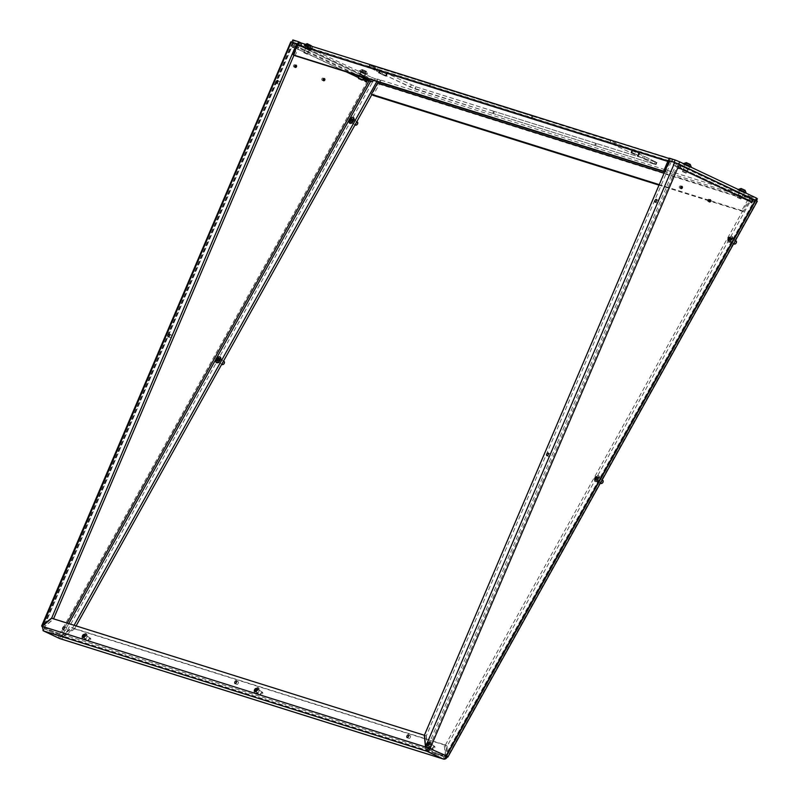 <?xml version="1.0" encoding="UTF-8"?>
<svg xmlns="http://www.w3.org/2000/svg" width="799" height="799" viewBox="0 0 799 799"><rect width="100%" height="100%" fill="white"/><g stroke="black" fill="none" stroke-linecap="round" stroke-linejoin="round"><path stroke-width="0.6" stroke-dasharray="4 3" d="M733.222 238.412A2.367 1.208 123.4 0 1 733.382 238.492A2.367 1.208 123.4 0 1 733.182 240.988A2.367 1.208 123.4 0 1 730.935 242.526A2.367 1.208 123.4 0 1 730.775 242.447A2.367 1.208 123.4 0 1 730.975 239.95A2.367 1.208 123.4 0 1 733.222 238.412M729.237 241.408A2.367 1.208 -56.6 0 0 731.485 239.87A2.367 1.208 -56.6 0 0 731.684 237.373A2.367 1.208 -56.6 0 0 731.524 237.293A2.367 1.208 -56.6 0 0 729.277 238.831A2.367 1.208 -56.6 0 0 729.078 241.328A2.367 1.208 -56.6 0 0 729.237 241.408M599.929 477.842A2.367 1.208 123.4 0 1 600.089 477.922A2.367 1.208 123.4 0 1 599.889 480.419A2.367 1.208 123.4 0 1 597.642 481.957A2.367 1.208 123.4 0 1 597.482 481.877A2.367 1.208 123.4 0 1 597.682 479.38A2.367 1.208 123.4 0 1 599.929 477.842M595.944 480.838A2.367 1.208 -56.6 0 0 598.191 479.3A2.367 1.208 -56.6 0 0 598.391 476.803A2.367 1.208 -56.6 0 0 598.231 476.723A2.367 1.208 -56.6 0 0 595.984 478.261A2.367 1.208 -56.6 0 0 595.784 480.758A2.367 1.208 -56.6 0 0 595.944 480.838M221.213 358.921A2.367 1.208 123.4 0 1 221.373 359.001A2.367 1.208 123.4 0 1 221.173 361.498A2.367 1.208 123.4 0 1 218.926 363.036A2.367 1.208 123.4 0 1 218.766 362.956A2.367 1.208 123.4 0 1 218.966 360.459A2.367 1.208 123.4 0 1 221.213 358.921M217.228 361.917A2.367 1.208 -56.6 0 0 219.475 360.379A2.367 1.208 -56.6 0 0 219.675 357.882A2.367 1.208 -56.6 0 0 219.515 357.802A2.367 1.208 -56.6 0 0 217.268 359.34A2.367 1.208 -56.6 0 0 217.068 361.837A2.367 1.208 -56.6 0 0 217.228 361.917M354.506 119.49A2.367 1.208 123.4 0 1 354.666 119.57A2.367 1.208 123.4 0 1 354.466 122.067A2.367 1.208 123.4 0 1 352.219 123.605A2.367 1.208 123.4 0 1 352.059 123.525A2.367 1.208 123.4 0 1 352.259 121.029A2.367 1.208 123.4 0 1 354.506 119.49M350.521 122.487A2.367 1.208 -56.6 0 0 352.768 120.949A2.367 1.208 -56.6 0 0 352.968 118.452A2.367 1.208 -56.6 0 0 352.808 118.372A2.367 1.208 -56.6 0 0 350.561 119.91A2.367 1.208 -56.6 0 0 350.362 122.407A2.367 1.208 -56.6 0 0 350.521 122.487M428.943 747.544C430.981 746.526 431.6 745.067 430.811 743.16C428.773 744.179 428.144 745.647 428.943 747.544L427.225 746.416C429.263 745.397 429.882 743.939 429.093 742.031C427.056 743.05 426.436 744.508 427.225 746.416M429.093 742.031L430.811 743.16M256.849 693.512C258.886 692.493 259.515 691.035 258.716 689.128C256.679 690.146 256.06 691.604 256.849 693.512L255.141 692.383C257.178 691.365 257.797 689.897 257.008 687.999C254.971 689.018 254.342 690.476 255.141 692.383M257.008 687.999L258.716 689.128M84.764 639.47C86.801 638.451 87.421 636.993 86.632 635.085C84.594 636.104 83.975 637.562 84.764 639.47L83.046 638.341C85.084 637.322 85.713 635.864 84.914 633.957C82.876 634.975 82.257 636.433 83.046 638.341M84.914 633.957L86.632 635.085M656.968 203.006A1.478 0.779 -64.7 0 0 658.276 201.927A1.478 0.779 -64.7 0 0 658.186 200.309A1.478 0.779 -64.7 0 0 658.126 200.289A1.478 0.779 -64.7 0 0 656.828 201.368A1.478 0.779 -64.7 0 0 656.918 202.986A1.478 0.779 -64.7 0 0 656.968 203.006M548.813 456.569A1.478 0.779 -64.7 0 0 550.121 455.49A1.478 0.779 -64.7 0 0 550.032 453.862A1.478 0.779 -64.7 0 0 549.982 453.842A1.478 0.779 -64.7 0 0 548.673 454.921A1.478 0.779 -64.7 0 0 548.763 456.549A1.478 0.779 -64.7 0 0 548.813 456.569M409.008 738.436A1.478 0.779 -64.7 0 0 410.316 737.357A1.478 0.779 -64.7 0 0 410.217 735.739A1.478 0.779 -64.7 0 0 410.167 735.719A1.478 0.779 -64.7 0 0 408.868 736.788A1.478 0.779 -64.7 0 0 408.958 738.416A1.478 0.779 -64.7 0 0 409.008 738.436M236.923 684.393A1.478 0.779 -64.7 0 0 238.222 683.315A1.478 0.779 -64.7 0 0 238.132 681.697A1.478 0.779 -64.7 0 0 238.082 681.677A1.478 0.779 -64.7 0 0 236.774 682.755A1.478 0.779 -64.7 0 0 236.864 684.373A1.478 0.779 -64.7 0 0 236.923 684.393M64.829 630.361A1.478 0.779 -64.7 0 0 66.137 629.282A1.478 0.779 -64.7 0 0 66.047 627.654A1.478 0.779 -64.7 0 0 65.987 627.634A1.478 0.779 -64.7 0 0 64.689 628.713A1.478 0.779 -64.7 0 0 64.779 630.341A1.478 0.779 -64.7 0 0 64.829 630.361M170.107 337.647A1.478 0.779 -64.7 0 0 171.405 336.569A1.478 0.779 -64.7 0 0 171.316 334.941A1.478 0.779 -64.7 0 0 171.266 334.921A1.478 0.779 -64.7 0 0 169.957 335.999A1.478 0.779 -64.7 0 0 170.047 337.627A1.478 0.779 -64.7 0 0 170.107 337.647M278.252 84.085A1.478 0.779 -64.7 0 0 279.56 83.006A1.478 0.779 -64.7 0 0 279.47 81.388A1.478 0.779 -64.7 0 0 279.41 81.368A1.478 0.779 -64.7 0 0 278.112 82.447A1.478 0.779 -64.7 0 0 278.202 84.065A1.478 0.779 -64.7 0 0 278.252 84.085M323.096 80.349A1.189 1.009 -72.6 0 1 321.837 78.901A1.189 1.009 -72.6 0 1 323.655 78.572M708.953 201.508A1.189 1.009 -72.6 0 1 707.694 200.07A1.189 1.009 -72.6 0 1 709.512 199.74M680.628 188.155A1.189 1.009 -72.6 0 1 679.37 186.706A1.189 1.009 -72.6 0 1 681.187 186.377M294.771 66.986A1.189 1.009 -72.6 0 1 293.513 65.548A1.189 1.009 -72.6 0 1 295.32 65.208M361.268 74.697L364.044 75.775L361.268 74.697M362.307 77.493L359.52 76.414L362.307 77.493M306.436 48.839L309.223 49.918L306.436 48.839M307.475 51.635L304.699 50.557L307.475 51.635M685.152 167.76L687.939 168.839L685.152 167.76M686.191 170.557L683.415 169.478L686.191 170.557M739.984 193.618L742.76 194.696L739.984 193.618M741.013 196.414L738.236 195.336L741.013 196.414M752.318 199.4L750.67 202.746L750.77 202.007L678.591 167.96L678.121 168.529L679.609 164.524L669.452 160.669M59.356 638.391A3.556 1.858 -64.7 0 1 59.206 634.676L60.394 635.055A1.189 0.619 -64.7 0 0 60.484 636.314A1.189 0.619 -64.7 0 0 60.524 636.334L59.595 638.501M290.806 41.838L293.752 43.366L292.284 47.371L292.724 46.801L364.913 80.849L364.833 81.588L366.671 77.753L368.798 78.761L59.506 634.346L63.101 636.304L59.506 634.346M67.166 623.09L60.694 634.716L63.84 636.583L62.142 635.465L68.754 623.59M366.921 80.319L367.86 78.122L376.878 81.428M297.937 44.205L292.983 42.766L294.941 43.735L293.473 47.75L293.912 47.171L345.967 71.72M447.77 757.092L445.363 755.504L754.665 199.92L752.528 198.921M446.202 756.353L445.063 755.844A1.189 0.619 -64.7 0 1 444.004 756.743L443.075 758.92M445.073 755.824L446.421 755.824M59.206 634.676L43.036 627.055A3.556 1.858 -64.7 0 0 43.026 630.641M367.86 78.122L366.671 77.753M757.312 201.218L756.833 201.038L447.32 757.003L447.11 746.076L751.469 199.36L749.772 198.232L755.854 200.299M292.294 42.667L43.036 627.055L44.225 627.425A1.189 0.619 -64.7 0 0 44.315 628.683A1.189 0.619 -64.7 0 0 44.354 628.703L60.524 636.334L444.004 756.743A1.189 1.009 107.4 0 0 445.383 756.084L61.903 635.674A1.189 1.009 -72.6 0 1 60.524 636.334M43.426 630.88L44.354 628.703L427.835 749.122L444.004 756.743M679.609 164.524L680.808 164.904M294.941 43.735L293.752 43.366M678.591 167.96A1.189 0.619 -64.7 0 0 678.501 166.701A1.189 0.619 -64.7 0 0 678.451 166.691L750.641 200.729A1.189 0.619 115.3 0 1 750.68 200.749A1.189 0.619 115.3 0 1 750.77 202.007M680.259 166.182A3.556 1.858 -64.7 0 0 679.51 164.564A3.556 1.858 -64.7 0 0 679.38 164.514L674.026 162.826L673.098 165.003L678.451 166.691M678.501 166.701L750.68 200.749L745.277 199.051L673.098 165.003M751.569 198.561L746.206 196.874L745.277 199.051M746.206 196.874L674.026 162.826M364.913 80.849A3.556 1.858 115.3 0 1 368.089 78.142L373.453 79.82L373.253 80.29M354.856 74.517L294.981 46.272A1.189 0.619 -64.7 0 0 293.912 47.171M294.981 46.272L300.334 47.95L301.263 45.773L295.9 44.095A3.556 1.858 -64.7 0 0 292.724 46.801M301.263 45.773L373.453 79.82M300.334 47.95L360.219 76.195M298.526 44.484L293.952 55.211M42.347 626.216L43.985 626.985L53.523 618.875M60.394 635.055L43.985 626.985L293.483 43.046M43.036 627.055L42.157 626.126M424.479 735.33L53.543 619.105L44.005 627.215L44.354 628.703M51.715 618.246L53.543 619.105M42.177 626.356L427.275 747.564M427.255 747.305L426.097 736.089M424.459 735.07L426.286 735.929L671.28 161.538M426.286 735.929L427.465 747.405L676.643 163.216M446.671 756.573L445.622 755.884L755.125 199.92L756.833 201.038L751.469 199.36M447.11 746.076L445.413 744.948L445.363 755.504M445.413 744.948L749.772 198.232M60.694 634.716L62.142 635.465L72.649 627.904L74.117 625.277M370.596 81.398L371.655 79.501L373.353 80.619L63.84 636.583L74.357 629.023L72.649 627.904M377.008 81.188L369.997 79.131L369.008 80.899M378.706 82.307L371.885 94.562M76.095 625.897L74.357 629.023M446.152 756.453L445.383 756.084L444.204 744.608L71.441 627.565L61.903 635.674L63.73 636.533A3.556 3.026 -72.6 0 1 60.265 638.711M63.73 636.533L73.268 628.423L446.032 745.477L447.21 756.933L63.73 636.533M73.268 628.423L71.441 627.565M446.032 745.477L444.204 744.608M356.354 125.053A1.458 0.749 123.4 0 1 356.064 125.053A1.458 0.749 123.4 0 1 356.034 123.555A1.458 0.749 123.4 0 1 357.473 122.527A1.458 0.749 123.4 0 1 357.772 122.916M357.393 122.097A1.778 0.909 -56.6 0 0 355.775 123.136A1.778 0.909 -56.6 0 0 355.455 125.034M351.49 121.298L352.359 118.921L350.461 121.029L350.711 121.768L351.49 121.298L350.381 120.559L351.57 121.358M349.233 122.696A3.376 1.728 123.4 0 1 349.992 119.321A3.376 1.728 123.4 0 1 352.788 117.303M352.519 118.891A1.778 0.909 -56.6 0 0 350.831 120.04A1.778 0.909 -56.6 0 0 350.681 121.917A1.778 0.909 -56.6 0 0 350.801 121.967A1.778 0.909 -56.6 0 0 352.489 120.819A1.778 0.909 -56.6 0 0 352.639 118.941A1.778 0.909 -56.6 0 0 352.519 118.891M353.398 117.543A3.376 1.728 -56.6 0 0 353.298 117.503A3.376 1.728 -56.6 0 0 350.162 119.57A3.376 1.728 -56.6 0 0 349.692 123.166M352.619 119.66L351.34 118.821M352.359 118.921L351.091 118.072M351.48 119.301L350.202 118.462M89.019 641.197A1.458 0.749 123.4 0 1 88.989 639.699A1.458 0.749 123.4 0 1 90.417 638.661A1.458 0.749 123.4 0 1 90.736 639.2A1.458 0.749 123.4 0 1 89.448 641.148A1.458 0.749 123.4 0 1 89.019 641.197M90.347 638.241A1.778 0.909 -56.6 0 0 88.659 639.39A1.778 0.909 -56.6 0 0 88.509 641.267A1.778 0.909 -56.6 0 0 88.629 641.317A1.778 0.909 -56.6 0 0 89.158 641.267A1.778 0.909 -56.6 0 0 90.726 638.88A1.778 0.909 -56.6 0 0 90.467 638.291A1.778 0.909 -56.6 0 0 90.347 638.241M84.444 637.442L85.313 635.055L83.406 637.163L83.665 637.912L84.444 637.442M83.166 636.593L84.295 634.955L84.015 634.206L82.137 636.324L82.387 637.073L83.166 636.593M82.367 637.153A1.738 0.889 123.4 0 1 82.337 635.365A1.738 0.889 123.4 0 1 84.055 634.136A1.738 0.889 123.4 0 1 84.085 635.914A1.738 0.889 123.4 0 1 82.367 637.153M82.756 639.34A3.376 1.728 123.4 0 1 82.527 639.24A3.376 1.728 123.4 0 1 82.187 638.84A3.376 1.728 123.4 0 1 82.946 635.465A3.376 1.728 123.4 0 1 85.743 633.437A3.376 1.728 123.4 0 1 86.012 633.487A3.376 1.728 123.4 0 1 86.242 633.597A3.376 1.728 123.4 0 1 85.962 637.163A3.376 1.728 123.4 0 1 82.756 639.34M85.473 635.025A1.778 0.909 -56.6 0 0 83.785 636.174A1.778 0.909 -56.6 0 0 83.635 638.051A1.778 0.909 -56.6 0 0 83.755 638.111A1.778 0.909 -56.6 0 0 85.443 636.963A1.778 0.909 -56.6 0 0 85.593 635.085A1.778 0.909 -56.6 0 0 85.473 635.025M86.242 633.637A3.376 1.728 -56.6 0 0 83.046 635.824A3.376 1.728 -56.6 0 0 82.756 639.39A3.376 1.728 -56.6 0 0 82.986 639.5A3.376 1.728 -56.6 0 0 86.192 637.312A3.376 1.728 -56.6 0 0 86.472 633.747A3.376 1.728 -56.6 0 0 86.242 633.637M85.563 635.804L84.295 634.955M85.313 635.055L84.035 634.216M261.103 695.23A1.458 0.749 123.4 0 1 261.073 693.742A1.458 0.749 123.4 0 1 262.511 692.703A1.458 0.749 123.4 0 1 262.821 693.232A1.458 0.749 123.4 0 1 261.533 695.19A1.458 0.749 123.4 0 1 261.103 695.23M262.432 692.274A1.778 0.909 -56.6 0 0 260.744 693.422A1.778 0.909 -56.6 0 0 260.604 695.3A1.778 0.909 -56.6 0 0 260.724 695.36A1.778 0.909 -56.6 0 0 261.243 695.31A1.778 0.909 -56.6 0 0 262.811 692.923A1.778 0.909 -56.6 0 0 262.551 692.334A1.778 0.909 -56.6 0 0 262.432 692.274M256.539 691.475L257.398 689.098L255.5 691.205L255.75 691.944L256.539 691.475M255.261 690.636L256.129 688.249L254.222 690.366L254.482 691.105L255.261 690.636L256.569 691.495M254.462 691.195A1.738 0.889 123.4 0 1 254.422 689.407A1.738 0.889 123.4 0 1 256.139 688.169A1.738 0.889 123.4 0 1 256.179 689.956A1.738 0.889 123.4 0 1 254.462 691.195M254.841 693.382A3.376 1.728 123.4 0 1 254.611 693.272A3.376 1.728 123.4 0 1 254.282 692.873A3.376 1.728 123.4 0 1 255.031 689.507A3.376 1.728 123.4 0 1 257.837 687.48A3.376 1.728 123.4 0 1 258.107 687.53A3.376 1.728 123.4 0 1 258.337 687.629A3.376 1.728 123.4 0 1 258.047 691.195A3.376 1.728 123.4 0 1 254.841 693.382M257.568 689.068A1.778 0.909 -56.6 0 0 255.88 690.216A1.778 0.909 -56.6 0 0 255.73 692.094A1.778 0.909 -56.6 0 0 255.85 692.144A1.778 0.909 -56.6 0 0 257.538 690.995A1.778 0.909 -56.6 0 0 257.687 689.118A1.778 0.909 -56.6 0 0 257.568 689.068M258.337 687.679A3.376 1.728 -56.6 0 0 255.131 689.857A3.376 1.728 -56.6 0 0 254.841 693.422A3.376 1.728 -56.6 0 0 255.071 693.532A3.376 1.728 -56.6 0 0 258.277 691.345A3.376 1.728 -56.6 0 0 258.566 687.789A3.376 1.728 -56.6 0 0 258.337 687.679M257.398 689.098L256.129 688.249M256.379 688.998L257.658 689.837M433.188 749.272A1.458 0.749 123.4 0 1 433.168 747.774A1.458 0.749 123.4 0 1 434.596 746.745A1.458 0.749 123.4 0 1 434.916 747.275A1.458 0.749 123.4 0 1 433.627 749.232A1.458 0.749 123.4 0 1 433.188 749.272M434.526 746.316A1.778 0.909 -56.6 0 0 432.838 747.465A1.778 0.909 -56.6 0 0 432.688 749.342A1.778 0.909 -56.6 0 0 432.808 749.392A1.778 0.909 -56.6 0 0 433.338 749.342A1.778 0.909 -56.6 0 0 434.906 746.955A1.778 0.909 -56.6 0 0 434.646 746.366A1.778 0.909 -56.6 0 0 434.526 746.316M428.624 745.517L429.492 743.13L427.585 745.237L427.845 745.986L428.624 745.517M427.345 744.678L428.214 742.291L426.316 744.398L426.566 745.147L427.345 744.678L428.654 745.527M426.546 745.227A1.738 0.889 123.4 0 1 426.516 743.44A1.738 0.889 123.4 0 1 428.234 742.211A1.738 0.889 123.4 0 1 428.264 743.989A1.738 0.889 123.4 0 1 426.546 745.227M426.936 747.425A3.376 1.728 123.4 0 1 426.706 747.315A3.376 1.728 123.4 0 1 426.366 746.915A3.376 1.728 123.4 0 1 427.125 743.539A3.376 1.728 123.4 0 1 429.922 741.512A3.376 1.728 123.4 0 1 430.192 741.562A3.376 1.728 123.4 0 1 430.421 741.672A3.376 1.728 123.4 0 1 430.142 745.237A3.376 1.728 123.4 0 1 426.936 747.425M429.652 743.1A1.778 0.909 -56.6 0 0 427.964 744.249A1.778 0.909 -56.6 0 0 427.815 746.126A1.778 0.909 -56.6 0 0 427.934 746.186A1.778 0.909 -56.6 0 0 429.622 745.038A1.778 0.909 -56.6 0 0 429.772 743.16A1.778 0.909 -56.6 0 0 429.652 743.1M430.421 741.712A3.376 1.728 -56.6 0 0 427.215 743.899A3.376 1.728 -56.6 0 0 426.936 747.465A3.376 1.728 -56.6 0 0 427.165 747.574A3.376 1.728 -56.6 0 0 430.371 745.387A3.376 1.728 -56.6 0 0 430.651 741.822A3.376 1.728 -56.6 0 0 430.421 741.712M428.464 743.04L429.742 743.879M428.214 742.291L429.492 743.13M427.335 742.68L428.604 743.519M735.07 243.975A1.458 0.749 123.4 0 1 734.78 243.975A1.458 0.749 123.4 0 1 734.75 242.477A1.458 0.749 123.4 0 1 736.189 241.448A1.458 0.749 123.4 0 1 736.478 241.837M736.109 241.018A1.778 0.909 -56.6 0 0 734.491 242.057A1.778 0.909 -56.6 0 0 734.171 243.955M730.206 240.219L731.325 238.581L731.055 237.822L729.177 239.95L729.427 240.689L730.206 240.219M728.938 239.38L729.797 236.993L727.899 239.111L728.149 239.85L728.938 239.38M728.139 239.94A1.738 0.889 123.4 0 1 728.099 238.152A1.738 0.889 123.4 0 1 729.817 236.913A1.738 0.889 123.4 0 1 729.847 238.701A1.738 0.889 123.4 0 1 728.139 239.94M728.518 242.127A3.376 1.728 123.4 0 1 728.289 242.017A3.376 1.728 123.4 0 1 727.949 241.618A3.376 1.728 123.4 0 1 728.708 238.242A3.376 1.728 123.4 0 1 731.504 236.224A3.376 1.728 123.4 0 1 731.784 236.264A3.376 1.728 123.4 0 1 732.004 236.374A3.376 1.728 123.4 0 1 731.724 239.94A3.376 1.728 123.4 0 1 728.518 242.127A3.376 1.728 -56.6 0 0 728.748 242.277A3.376 1.728 -56.6 0 0 731.954 240.09A3.376 1.728 -56.6 0 0 732.234 236.524A3.376 1.728 -56.6 0 0 732.014 236.424A3.376 1.728 -56.6 0 0 728.808 238.601A3.376 1.728 -56.6 0 0 728.518 242.167L728.289 242.017M731.235 237.812A1.778 0.909 -56.6 0 0 729.547 238.961A1.778 0.909 -56.6 0 0 729.397 240.839A1.778 0.909 -56.6 0 0 729.517 240.889A1.778 0.909 -56.6 0 0 731.205 239.74A1.778 0.909 -56.6 0 0 731.355 237.862A1.778 0.909 -56.6 0 0 731.235 237.812M730.056 237.742L731.325 238.581M729.797 236.993L731.075 237.842M223.071 364.484A1.458 0.749 123.4 0 1 222.771 364.484A1.458 0.749 123.4 0 1 222.741 362.996A1.458 0.749 123.4 0 1 224.179 361.957A1.458 0.749 123.4 0 1 224.479 362.347M224.1 361.528A1.778 0.909 -56.6 0 0 222.482 362.566A1.778 0.909 -56.6 0 0 222.172 364.464M218.207 360.729L219.326 359.091L219.046 358.332L217.168 360.459L217.418 361.198L218.207 360.729L217.088 359.989L218.277 360.788M215.95 362.127A3.376 1.728 123.4 0 1 216.699 358.761A3.376 1.728 123.4 0 1 219.505 356.734M219.236 358.322A1.778 0.909 -56.6 0 0 217.548 359.47A1.778 0.909 -56.6 0 0 217.398 361.348A1.778 0.909 -56.6 0 0 217.518 361.398A1.778 0.909 -56.6 0 0 219.206 360.249A1.778 0.909 -56.6 0 0 219.355 358.371A1.778 0.909 -56.6 0 0 219.236 358.322M220.115 356.973A3.376 1.728 -56.6 0 0 220.005 356.933A3.376 1.728 -56.6 0 0 216.869 359.001A3.376 1.728 -56.6 0 0 216.409 362.596M601.777 483.405A1.458 0.749 123.4 0 1 601.487 483.405A1.458 0.749 123.4 0 1 601.457 481.907A1.458 0.749 123.4 0 1 602.895 480.878A1.458 0.749 123.4 0 1 603.195 481.268M602.816 480.449A1.778 0.909 -56.6 0 0 601.198 481.487A1.778 0.909 -56.6 0 0 600.878 483.385M596.913 479.65L598.042 478.012L597.762 477.253L595.884 479.38L596.134 480.119L596.913 479.65M595.645 478.811L596.513 476.424L594.606 478.541L594.856 479.28L595.645 478.811M594.846 479.37A1.738 0.889 123.4 0 1 594.806 477.582A1.738 0.889 123.4 0 1 596.523 476.344A1.738 0.889 123.4 0 1 596.563 478.132A1.738 0.889 123.4 0 1 594.846 479.37M595.225 481.557A3.376 1.728 123.4 0 1 594.995 481.447A3.376 1.728 123.4 0 1 594.656 481.048A3.376 1.728 123.4 0 1 595.415 477.682A3.376 1.728 123.4 0 1 598.221 475.655A3.376 1.728 123.4 0 1 598.491 475.695A3.376 1.728 123.4 0 1 598.721 475.804A3.376 1.728 123.4 0 1 598.431 479.37A3.376 1.728 123.4 0 1 595.225 481.557M597.942 477.243A1.778 0.909 -56.6 0 0 596.264 478.391A1.778 0.909 -56.6 0 0 596.114 480.269A1.778 0.909 -56.6 0 0 596.234 480.319A1.778 0.909 -56.6 0 0 597.912 479.17A1.778 0.909 -56.6 0 0 598.061 477.293A1.778 0.909 -56.6 0 0 597.942 477.243M598.721 475.854A3.376 1.728 -56.6 0 0 595.515 478.032A3.376 1.728 -56.6 0 0 595.225 481.597A3.376 1.728 -56.6 0 0 595.455 481.707A3.376 1.728 -56.6 0 0 598.661 479.52A3.376 1.728 -56.6 0 0 598.95 475.954A3.376 1.728 -56.6 0 0 598.721 475.854M596.763 477.173L598.042 478.012M596.513 476.424L597.782 477.273M595.625 476.813L596.903 477.652M638.341 155.445L631.879 152.399L638.341 155.445L639.699 153.328L632.808 150.222L639.27 153.268M631.969 152.439L632.898 150.262M385.857 76.165L379.405 73.118L385.857 76.165L387.215 74.047L380.334 70.941L386.786 73.987M379.495 73.158L380.414 70.981M742.301 194.347L738.506 192.889L742.301 194.347M740.553 191.331L744.348 192.799L740.553 191.331M687.48 168.489L683.684 167.031L687.48 168.489M685.732 165.473L689.517 166.941L685.732 165.473M308.764 49.568L304.968 48.11L308.764 49.568M307.016 46.552L310.801 48.02L307.016 46.552M363.585 75.426L359.79 73.967L363.585 75.426M361.837 72.409L365.632 73.878L361.837 72.409M301.163 42.966L669.432 158.202M298.017 44.095L669.402 160.799M378.986 72.989L385.438 76.035L378.656 72.969L379.475 70.751L386.366 73.858L379.915 70.811M631.46 152.269L637.912 155.316L631.14 152.249L631.959 150.032L638.84 153.138L632.389 150.092M643.495 158.572L655.49 164.504L595.525 145.678L655.4 164.464L643.495 158.572L644.483 156.414L643.555 158.592M531.974 118.522L609.707 142.911L642.366 158.032L609.797 142.961L531.974 118.522L532.813 116.294L531.884 118.472M429.972 86.492L531.195 118.272L429.972 86.492L430.811 84.265L429.882 86.442M381.133 73.308L369.138 67.376L429.103 86.202L369.238 67.416L381.133 73.308L382.062 71.131L381.073 73.288M492.653 113.358L410.316 87.081L382.262 73.848L414.831 88.919L492.653 113.358L493.582 111.181L492.743 113.398M594.656 145.388L493.522 113.648L594.656 145.388L595.585 143.211L594.746 145.428M664.179 173.053L748.014 199.38A1.189 1.009 107.4 0 0 747.624 197.733L756.453 200.958L753.127 199.101M680.768 164.974L674.216 162.167M301.053 45.513L302.022 43.336M291.935 42.127L369.637 79.061L379.885 82.706L380.813 80.529L378.177 79.251A3.556 3.026 -72.6 0 1 379.335 84.195L373.113 95.371M747.624 197.733L379.885 82.706M644.423 156.394L656.329 162.287L596.454 143.5L656.418 162.327L644.483 156.414M532.903 116.344L610.726 140.784L643.295 155.855L610.636 140.734L532.813 116.294M430.901 84.314L532.124 116.095L430.811 84.265M382.062 71.131L370.157 65.238L430.032 84.025L370.067 65.198L382.002 71.111M493.582 111.181L415.76 86.741L383.19 71.67L415.85 86.791L493.672 111.231M595.585 143.211L494.361 111.431L595.674 143.261M750.74 199.161L751.669 196.983L757.382 198.781M751.669 196.983L378.177 79.251M374.172 80.909L375.091 78.741L380.813 80.529M375.091 78.741L370.566 76.884L369.637 79.061M292.883 42.856L293.812 40.679L370.566 76.884M293.812 40.679L292.863 39.95M747.494 197.633L748.423 195.455M747.265 197.563L748.194 195.385M376.878 81.258L377.807 79.081M376.649 81.178L377.567 79.001M748.014 199.38L741.792 210.546L743.499 211.665L749.712 200.499A3.556 3.026 107.4 0 0 748.553 195.555M743.499 211.665L709.492 200.988M708.813 200.779L659.015 185.138M741.792 210.546L709.652 200.459M708.983 200.249L659.235 184.629M671.01 161.588A1.189 1.009 107.4 0 0 669.632 162.247L299.245 45.943A1.189 1.009 -72.6 0 1 300.624 45.293M671.929 159.42A3.556 3.026 107.4 0 0 671.609 159.291A3.556 3.026 107.4 0 0 668.573 160.2M664.748 171.715L665.447 172.045L669.632 162.247M299.245 45.943L295.071 55.74M664.708 171.805L665.447 172.045M494.451 111.47L493.522 113.648M494.361 111.431L493.432 113.598M383.19 71.67L382.262 73.848M383.25 71.69L382.322 73.868M430.032 84.025L429.103 86.202M430.122 84.065L429.193 86.242M532.034 116.055L531.105 118.232M532.124 116.095L531.195 118.272M643.295 155.855L642.366 158.032M643.235 155.835L642.306 158.012M596.454 143.5L595.525 145.678M596.364 143.46L595.435 145.628M637.912 155.316L638.84 153.138M637.832 155.266L638.761 153.098M631.56 152.309L632.488 150.132M385.438 76.035L386.366 73.858M385.348 75.985L386.277 73.818M379.076 73.029L380.004 70.851M379.405 73.118L380.334 70.941M385.767 76.115L386.696 73.937M631.879 152.399L632.808 150.222M638.241 155.396L639.17 153.218M362.736 79.89L358.391 78.032M363.056 71.77L365.443 72.839L363.056 71.77M363.755 70.142L366.142 71.211L363.755 70.142M362.386 69.583L366.341 71.341L362.386 69.583M359.88 70.781L367.5 74.187L359.88 70.781M365.003 73.698L360.998 71.9L365.003 73.698M366.651 74.467L359.031 71.061L366.651 74.467M737.627 197.583L740.863 199.041L737.627 197.583M741.112 198.731L737.097 196.944L741.112 198.731M741.772 190.691L744.159 191.76L741.772 190.691M742.471 189.063L744.858 190.132L742.471 189.063M740.773 188.434L745.058 190.262M739.075 189.862L746.206 193.108M743.719 192.619L739.714 190.821L743.719 192.619M745.367 193.388L737.747 189.982L745.367 193.388M304.089 52.804L307.325 54.262L304.089 52.804M307.575 53.952L303.56 52.165L307.575 53.952M308.234 45.913L310.621 46.981L308.234 45.913M308.933 44.285L311.32 45.353L308.933 44.285M307.235 43.655L311.52 45.483M305.058 44.924L312.669 48.33L305.058 44.924M310.182 47.84L306.167 46.042L310.182 47.84M311.82 48.609L304.209 45.203L311.82 48.609M682.805 171.725L686.041 173.183L682.805 171.725M686.281 172.874L682.276 171.086L686.281 172.874M686.95 164.834L689.337 165.902L686.95 164.834M687.649 163.206L690.036 164.274L687.649 163.206M685.951 162.577L690.236 164.404M684.254 164.005L691.385 167.251M688.898 166.761L684.883 164.964L688.898 166.761M690.536 167.53L682.925 164.125L690.536 167.53M678.401 168.399L679.21 168.649M750.95 202.616L751.759 202.866M358.541 77.653L362.836 79.68M678.151 163.835L428.893 748.214L445.063 755.844M750.581 202.447L751.779 202.816M678.031 168.229L679.23 168.599M293.363 47.431L292.174 47.061M293.732 47.61L292.544 47.231M365.912 81.658L364.724 81.278M365.902 81.708L365.093 81.448M295.9 44.095L368.089 78.142M363.335 78.512L359.041 76.484M293.163 42.796L43.985 626.985M215.68 359.67L216.699 357.842M348.973 120.24L349.992 118.412M350.701 121.468L349.712 120.819M352.019 119.111L351.061 118.472M352.519 119.65L351.39 118.911M352.029 120.889L350.761 120.04M352.399 120.23L351.121 119.391M352.369 119.221L351.091 118.382M350.561 121.039L349.283 120.2M351.051 121.578L349.782 120.739M84.514 637.492L83.246 636.653M83.655 637.612L82.377 636.763M83.995 635.944L82.716 635.105M84.974 635.245L83.695 634.406M85.463 635.784L84.195 634.945M84.984 637.023L83.715 636.184M85.353 636.374L84.075 635.525M85.323 635.355L84.045 634.516M83.625 636.593L82.347 635.754M83.505 637.173L82.237 636.334M84.005 637.722L82.726 636.873M256.609 691.534L255.33 690.696M255.74 691.644L254.472 690.805M256.079 689.976L254.801 689.138M257.058 689.287L255.78 688.448M257.558 689.827L256.279 688.988M257.078 691.065L255.8 690.226M257.438 690.406L256.159 689.567M257.408 689.397L256.129 688.558M255.72 690.636L254.442 689.797M255.6 691.215L254.322 690.376M256.099 691.754L254.821 690.915M428.693 745.567L427.425 744.728M427.835 745.687L426.556 744.848M428.164 744.019L426.896 743.18M429.143 743.32L427.874 742.481M429.642 743.869L428.374 743.02M429.163 745.097L427.884 744.259M429.532 744.448L428.254 743.609M429.502 743.43L428.224 742.591M428.634 743.549L427.365 742.71M427.805 744.668L426.526 743.829M427.685 745.257L426.416 744.408M428.184 745.797L426.906 744.958M729.417 240.389L728.139 239.55M729.757 238.721L728.478 237.882M730.735 238.032L729.457 237.193M731.235 238.571L729.956 237.732M730.745 239.81L729.477 238.961M731.115 239.151L729.837 238.312M731.085 238.142L729.807 237.303M729.387 239.38L728.109 238.541M729.277 239.96L727.999 239.121M729.767 240.499L728.498 239.66M217.408 360.898L216.429 360.249M218.726 358.541L217.767 357.902M219.226 359.081L218.097 358.342M218.746 360.319L217.468 359.47M219.106 359.66L217.827 358.821M219.076 358.651L217.797 357.812M217.028 357.982L218.187 358.731M217.268 360.469L215.99 359.63M217.767 361.008L216.489 360.169M596.993 479.71L595.714 478.871M596.124 479.819L594.856 478.981M596.463 478.152L595.185 477.313M597.442 477.462L596.164 476.623M597.942 478.002L596.663 477.163M597.462 479.24L596.184 478.391M597.822 478.581L596.543 477.742M597.792 477.572L596.513 476.733M596.094 478.811L594.826 477.972M595.984 479.39L594.706 478.551M596.483 479.929L595.205 479.09M671.37 161.768L672.299 159.59M300.754 45.383L301.682 43.206M749.712 200.499L379.335 84.195M300.993 45.463L301.922 43.286M671.609 161.837L672.538 159.66M415.85 86.791L414.921 88.969M411.245 84.904L410.316 87.081M411.305 84.924L410.376 87.101M415.76 86.741L414.831 88.919M371.046 65.937L370.117 68.115M370.067 65.198L369.138 67.376M370.157 65.238L369.238 67.416M371.096 65.957L370.177 68.135M610.636 140.734L609.707 142.911M615.24 142.622L614.311 144.799M615.18 142.602L614.251 144.779M610.726 140.784L609.797 142.961M655.45 161.588L654.521 163.765M656.418 162.327L655.49 164.504M656.329 162.287L655.4 164.464M655.39 161.568L654.461 163.745M363.146 71.79L363.845 70.162M361.797 71.301L362.486 69.673M362.956 71.97L363.655 70.332M364.714 72.679L365.413 71.051M365.263 72.789L365.952 71.161M364.044 72.18L364.743 70.542M364.853 72.559L365.552 70.931M365.203 72.839L365.902 71.201M363.855 72.349L364.554 70.712M362.147 71.58L362.846 69.952M361.747 71.351L362.436 69.723M362.287 71.461L362.976 69.823M741.862 190.711L742.561 189.083M740.513 190.222L741.202 188.594M741.672 190.891L742.371 189.253M743.43 191.6L744.129 189.972M743.969 191.71L744.668 190.082M742.76 191.101L743.45 189.463M743.569 191.48L744.269 189.852M743.919 191.76L744.618 190.122M742.571 191.271L743.27 189.633M740.863 190.502L741.562 188.874M740.453 190.272L741.152 188.644M741.003 190.382L741.692 188.744M308.324 45.933L309.023 44.305M306.976 45.443L307.665 43.815M308.134 46.112L308.833 44.474M309.892 46.821L310.591 45.193M310.431 46.931L311.131 45.303M309.223 46.322L309.912 44.684M310.032 46.702L310.721 45.074M310.382 46.981L311.081 45.343M309.033 46.492L309.722 44.854M307.325 45.723L308.024 44.095M306.916 45.493L307.615 43.865M307.465 45.603L308.154 43.965M687.04 164.854L687.739 163.226M685.682 164.364L686.381 162.736M686.85 165.033L687.549 163.395M688.608 165.743L689.307 164.115M689.147 165.852L689.847 164.224M687.929 165.243L688.628 163.605M688.748 165.623L689.437 163.995M689.098 165.902L689.797 164.264M687.749 165.413L688.438 163.775M686.041 164.644L686.74 163.016M685.632 164.414L686.331 162.786M686.171 164.524L686.87 162.886M731.684 237.373L733.382 238.492M598.391 476.803L600.089 477.922M219.675 357.882L221.373 359.001M352.968 118.452L354.666 119.57M658.186 200.309L656.359 199.44M550.032 453.862L548.204 453.003M410.217 735.739L408.389 734.87M238.132 681.697L236.304 680.838M66.047 627.654L64.22 626.796M171.316 334.941L169.488 334.082M279.47 81.388L277.643 80.519M324.324 78.512L323.136 78.142M710.181 199.68L708.993 199.311M681.857 186.317L680.668 185.947M296 65.158L294.801 64.779M359.52 76.414L360.449 74.247M304.699 50.557L305.627 48.389M683.415 169.478L684.344 167.301M738.236 195.336L739.165 193.168M678.151 168.539L679.34 168.909M750.7 202.756L751.889 203.126M60.484 636.314L44.315 628.683M293.473 47.75L292.284 47.371M366.032 81.967L364.833 81.588M741.832 196.874L742.76 194.696M687.01 171.016L687.939 168.839M308.294 52.095L309.223 49.918M363.116 77.952L364.044 75.775M292.983 42.766L43.795 626.985M295.29 67.416L294.092 67.046M681.148 188.584L679.959 188.204M709.472 201.937L708.284 201.568M323.615 80.779L322.416 80.399M278.202 84.065L276.374 83.206M170.047 337.627L168.219 336.759M64.779 630.341L62.951 629.472M236.864 684.373L235.036 683.515M408.958 738.416L407.13 737.557M548.763 456.549L546.935 455.68M656.918 202.986L655.09 202.127M754.685 199.93L755.644 200.259M755.245 200.07L445.812 755.894M444.114 756.793L60.634 636.374M350.362 122.407L352.059 123.525M217.068 361.837L218.766 362.956M595.784 480.758L597.482 481.877M729.078 241.328L730.775 242.447M60.105 634.905L62.582 636.064M350.691 121.049L349.942 120.559M355.056 124.794L350.681 121.917M356.793 121.678L352.639 118.941M351.59 121.388L350.322 120.539M352.379 119.63L351.39 118.981M350.461 121.029L349.183 120.19M350.711 121.768L349.433 120.929M84.474 637.452L83.206 636.613M83.645 637.193L82.367 636.354M82.187 638.84C81.358 635.714 82.547 633.917 85.743 633.437M88.509 641.267L83.635 638.051M90.467 638.291L85.593 635.085M84.544 637.522L83.266 636.683M85.333 635.774L84.055 634.935M84.494 635.515L83.226 634.676M83.406 637.163L82.137 636.324M83.665 637.912L82.387 637.073M255.73 691.235L254.462 690.386M254.282 692.873C253.453 689.747 254.631 687.949 257.837 687.48M260.604 695.3L255.73 692.094M262.551 692.334L257.687 689.118M256.639 691.564L255.36 690.716M257.418 689.817L256.149 688.968M256.589 689.547L255.31 688.708M255.5 691.205L254.222 690.366M255.75 691.944L254.482 691.105M427.825 745.267L426.546 744.428M426.366 746.915C425.537 743.789 426.726 741.991 429.922 741.512M432.688 749.342L427.815 746.126M434.646 746.366L429.772 743.16M428.723 745.597L427.445 744.758M429.512 743.849L428.234 743.01M428.673 743.589L427.395 742.75M427.585 745.237L426.316 744.398M427.845 745.986L426.566 745.147M730.246 240.239L728.968 239.4M729.407 239.97L728.129 239.131M727.949 241.618C727.12 238.492 728.308 236.694 731.504 236.224M733.682 243.655L729.397 240.839M735.42 240.539L731.355 237.862M731.095 238.551L729.817 237.712M730.256 238.292L728.988 237.453M729.177 239.95L727.899 239.111M729.427 240.689L728.149 239.85M217.398 360.479L216.649 359.989M221.762 364.224L217.398 361.348M223.5 361.108L219.355 358.371M218.307 360.818L217.028 359.969M219.326 359.091L218.047 358.252M219.086 359.061L218.097 358.411M219.066 358.352L217.797 357.503M217.168 360.459L215.89 359.62M217.418 361.198L216.149 360.359M596.953 479.67L595.674 478.831M596.114 479.4L594.846 478.561M594.656 481.048C593.837 477.922 595.015 476.124 598.221 475.655M600.399 483.085L596.114 480.269M602.126 479.969L598.061 477.293M597.023 479.74L595.744 478.891M597.802 477.982L596.523 477.143M595.884 479.38L594.606 478.541M596.134 480.119L594.856 479.28M638.771 155.505L639.699 153.328M386.297 76.225L387.215 74.047M739.435 190.711L738.506 192.889M684.613 164.854L683.684 167.031M305.897 45.933L304.968 48.11M360.719 71.79L359.79 73.967M671.709 161.897L672.638 159.72M671.609 159.291L669.282 158.562M670.9 161.548L300.514 45.243M365.632 73.878L364.704 76.055M310.801 48.02L309.872 50.197M689.517 166.941L688.588 169.118M744.348 192.799L743.42 194.976M369.528 65.089L368.599 67.266M369.637 65.138L368.709 67.316M656.958 162.437L656.029 164.604M656.848 162.387L655.919 164.564M631.03 152.2L631.959 150.032M631.14 152.249L632.069 150.072M378.546 72.919L379.475 70.751M378.656 72.969L379.585 70.791M386.187 76.175L387.116 74.007M638.661 155.455L639.59 153.278M361.997 71.431L362.696 69.793M362.067 69.513L359.031 71.061M359.29 75.905L360.998 71.9M363.635 77.803L365.353 73.768M366.341 71.341L367.5 74.177M365.443 72.839L366.142 71.211M365.003 72.719L365.702 71.081M365.353 72.929L366.052 71.291M361.557 71.301L362.247 69.663M361.647 71.221L362.347 69.583M737.337 197.543L739.714 190.821M740.713 190.352L741.412 188.714M738.116 189.413L737.747 189.982M740.863 199.041L744.069 192.689M744.159 191.76L744.858 190.132M743.719 191.64L744.408 190.002M744.069 191.85L744.768 190.212M740.274 190.222L740.963 188.584M740.363 190.142L741.053 188.504M303.8 52.764L306.167 46.042M307.176 45.573L307.875 43.935M305.198 44.235L304.209 45.203M312.159 46.412L312.499 48.739M307.325 54.262L310.531 47.91M310.621 46.981L311.32 45.353M310.182 46.861L310.871 45.223M310.531 47.071L311.23 45.433M306.736 45.443L307.425 43.805M306.826 45.363L307.515 43.725M682.516 171.685L684.883 164.964M685.892 164.494L686.591 162.856M683.295 163.555L682.925 164.125M686.041 173.183L689.247 166.831M689.337 165.902L690.036 164.274M688.888 165.783L689.587 164.145M689.247 165.992L689.946 164.354M685.442 164.364L686.141 162.726M685.532 164.284L686.231 162.646"/><path stroke-width="1.2" d="M655.14 202.147A1.478 0.779 -64.7 0 0 656.448 201.068A1.478 0.779 -64.7 0 0 656.359 199.44A1.478 0.779 -64.7 0 0 656.299 199.42A1.478 0.779 -64.7 0 0 655 200.499A1.478 0.779 -64.7 0 0 655.09 202.127A1.478 0.779 -64.7 0 0 655.14 202.147M546.995 455.7A1.478 0.779 -64.7 0 0 548.294 454.621A1.478 0.779 -64.7 0 0 548.204 453.003A1.478 0.779 -64.7 0 0 548.154 452.983A1.478 0.779 -64.7 0 0 546.846 454.062A1.478 0.779 -64.7 0 0 546.935 455.68A1.478 0.779 -64.7 0 0 546.995 455.7M407.18 737.577A1.478 0.779 -64.7 0 0 408.489 736.498A1.478 0.779 -64.7 0 0 408.389 734.87A1.478 0.779 -64.7 0 0 408.339 734.85A1.478 0.779 -64.7 0 0 407.041 735.929A1.478 0.779 -64.7 0 0 407.13 737.557A1.478 0.779 -64.7 0 0 407.18 737.577M235.096 683.535A1.478 0.779 -64.7 0 0 236.394 682.456A1.478 0.779 -64.7 0 0 236.304 680.838A1.478 0.779 -64.7 0 0 236.254 680.818A1.478 0.779 -64.7 0 0 234.946 681.897A1.478 0.779 -64.7 0 0 235.036 683.515A1.478 0.779 -64.7 0 0 235.096 683.535M63.001 629.502A1.478 0.779 -64.7 0 0 64.31 628.423A1.478 0.779 -64.7 0 0 64.22 626.796A1.478 0.779 -64.7 0 0 64.16 626.776A1.478 0.779 -64.7 0 0 62.861 627.854A1.478 0.779 -64.7 0 0 62.951 629.472A1.478 0.779 -64.7 0 0 63.001 629.502M168.279 336.779A1.478 0.779 -64.7 0 0 169.578 335.7A1.478 0.779 -64.7 0 0 169.488 334.082A1.478 0.779 -64.7 0 0 169.438 334.062A1.478 0.779 -64.7 0 0 168.13 335.141A1.478 0.779 -64.7 0 0 168.219 336.759A1.478 0.779 -64.7 0 0 168.279 336.779M276.424 83.226A1.478 0.779 -64.7 0 0 277.732 82.147A1.478 0.779 -64.7 0 0 277.643 80.519A1.478 0.779 -64.7 0 0 277.593 80.499A1.478 0.779 -64.7 0 0 276.284 81.578A1.478 0.779 -64.7 0 0 276.374 83.206A1.478 0.779 -64.7 0 0 276.424 83.226M323.505 80.729A1.189 1.009 -72.6 0 1 324.434 78.562A1.189 1.009 -72.6 0 1 323.505 80.729M709.362 201.897A1.189 1.009 -72.6 0 1 710.291 199.72A1.189 1.009 -72.6 0 1 709.362 201.897M681.038 188.534A1.189 1.009 -72.6 0 1 681.966 186.367A1.189 1.009 -72.6 0 1 681.038 188.534M295.181 67.376A1.189 1.009 -72.6 0 1 296.109 65.198A1.189 1.009 -72.6 0 1 295.181 67.376M59.356 638.391A3.556 1.858 -64.7 0 0 59.476 638.461A3.556 1.858 -64.7 0 0 59.595 638.501L443.075 758.92L426.906 751.29A3.556 1.858 -64.7 0 0 430.082 748.593L679.34 164.214L680.808 164.904L679.779 168.339A3.556 1.858 -64.7 0 0 680.259 166.182M751.689 198.601L680.708 165.123L751.569 198.561A3.556 1.858 115.3 0 1 751.689 198.601A3.556 1.858 115.3 0 1 751.959 202.387L753.717 199.291L756.833 201.038M323.655 78.572A1.189 1.009 -72.6 0 1 323.096 80.349M295.32 65.208A1.189 1.009 -72.6 0 1 294.771 66.986M362.836 79.68L366.102 81.218L366.032 81.967L366.921 80.319M446.671 756.573L447.879 757.053L446.561 755.884L428.893 748.214A1.189 0.619 -64.7 0 1 427.835 749.122L427.255 747.305M709.512 199.74A1.189 1.009 -72.6 0 1 708.953 201.508M681.187 186.377A1.189 1.009 -72.6 0 1 680.628 188.155M447.77 757.092L446.202 756.353M753.717 199.291L752.318 199.4M446.152 756.453L447.21 756.953A3.556 3.026 107.4 0 1 443.405 759.05A3.556 3.026 107.4 0 1 443.075 758.92A3.556 1.858 -64.7 0 0 446.251 756.214M43.026 630.641A3.556 1.858 -64.7 0 0 43.306 630.83A3.556 1.858 -64.7 0 0 43.426 630.88L59.595 638.501A3.556 3.026 -72.6 0 0 59.925 638.631A3.556 3.026 -72.6 0 0 60.265 638.711M426.906 751.29L425.448 746.705L424.269 735.23L51.715 618.246L42.177 626.356L43.426 630.88L426.906 751.29L427.835 749.122M366.102 81.218A1.189 0.619 115.3 0 1 367.16 80.319L363.335 78.512M373.253 80.29L372.524 81.997L367.16 80.319M360.219 76.195L372.524 81.997M297.937 44.205L296.699 43.625L51.695 618.017L53.084 618.666M293.952 55.211L53.553 618.816M296.699 43.625L290.806 41.838L41.618 626.056L51.695 618.017M291.335 41.938L42.347 626.216M42.117 626.506L41.618 626.056M42.177 626.356L427.275 747.564M679.34 164.214L669.452 160.669L424.459 735.07L425.637 746.546L428.893 748.214M674.815 162.357L425.637 746.546L430.082 748.593M371.885 94.562L76.095 625.897M376.878 81.428L74.117 625.277M355.455 125.034A1.778 0.909 -56.6 0 0 355.555 125.123A1.778 0.909 -56.6 0 0 355.675 125.183A1.778 0.909 -56.6 0 0 356.204 125.133A1.778 0.909 -56.6 0 0 357.772 122.746A1.778 0.909 -56.6 0 0 357.513 122.157A1.778 0.909 -56.6 0 0 357.393 122.097M350.222 120.459L351.091 118.072L349.183 120.19L349.433 120.929L350.222 120.459M349.423 121.019A1.738 0.889 123.4 0 1 349.383 119.231A1.738 0.889 123.4 0 1 351.101 117.992A1.738 0.889 123.4 0 1 351.141 119.78A1.738 0.889 123.4 0 1 349.423 121.019M349.802 123.206A3.376 1.728 123.4 0 1 349.572 123.096A3.376 1.728 123.4 0 1 349.233 122.696C348.414 119.57 349.592 117.773 352.788 117.303A3.376 1.728 123.4 0 1 353.068 117.343A3.376 1.728 123.4 0 1 353.298 117.453A3.376 1.728 123.4 0 1 353.008 121.019A3.376 1.728 123.4 0 1 349.802 123.206M349.692 123.166A3.376 1.728 -56.6 0 0 349.802 123.246A3.376 1.728 -56.6 0 0 350.032 123.356A3.376 1.728 -56.6 0 0 353.238 121.168A3.376 1.728 -56.6 0 0 353.528 117.603A3.376 1.728 -56.6 0 0 353.398 117.543M357.772 122.916A1.458 0.749 123.4 0 1 357.782 123.056A1.458 0.749 123.4 0 1 356.494 125.014A1.458 0.749 123.4 0 1 356.354 125.053M734.171 243.955A1.778 0.909 -56.6 0 0 734.271 244.045A1.778 0.909 -56.6 0 0 734.391 244.104A1.778 0.909 -56.6 0 0 734.92 244.055A1.778 0.909 -56.6 0 0 736.488 241.668A1.778 0.909 -56.6 0 0 736.229 241.078A1.778 0.909 -56.6 0 0 736.109 241.018M736.478 241.837A1.458 0.749 123.4 0 1 736.498 241.977A1.458 0.749 123.4 0 1 735.21 243.935A1.458 0.749 123.4 0 1 735.07 243.975M222.172 364.464A1.778 0.909 -56.6 0 0 222.262 364.554A1.778 0.909 -56.6 0 0 222.392 364.614A1.778 0.909 -56.6 0 0 222.911 364.564A1.778 0.909 -56.6 0 0 224.479 362.177A1.778 0.909 -56.6 0 0 224.219 361.587A1.778 0.909 -56.6 0 0 224.1 361.528M216.928 359.89L217.797 357.503L215.89 359.62L216.149 360.359L216.928 359.89M216.13 360.449A1.738 0.889 123.4 0 1 216.09 358.661A1.738 0.889 123.4 0 1 217.807 357.423A1.738 0.889 123.4 0 1 217.847 359.21A1.738 0.889 123.4 0 1 216.13 360.449M216.509 362.636A3.376 1.728 123.4 0 1 216.279 362.526A3.376 1.728 123.4 0 1 215.95 362.127C215.121 359.001 216.299 357.203 219.505 356.734A3.376 1.728 123.4 0 1 219.775 356.783A3.376 1.728 123.4 0 1 220.005 356.883A3.376 1.728 123.4 0 1 219.715 360.449A3.376 1.728 123.4 0 1 216.509 362.636M216.409 362.596A3.376 1.728 -56.6 0 0 216.509 362.676A3.376 1.728 -56.6 0 0 216.739 362.786A3.376 1.728 -56.6 0 0 219.945 360.599A3.376 1.728 -56.6 0 0 220.234 357.033A3.376 1.728 -56.6 0 0 220.115 356.973M224.479 362.347A1.458 0.749 123.4 0 1 224.489 362.486A1.458 0.749 123.4 0 1 223.201 364.444A1.458 0.749 123.4 0 1 223.071 364.484M600.878 483.385A1.778 0.909 -56.6 0 0 600.978 483.475A1.778 0.909 -56.6 0 0 601.098 483.535A1.778 0.909 -56.6 0 0 601.627 483.485A1.778 0.909 -56.6 0 0 603.195 481.098A1.778 0.909 -56.6 0 0 602.935 480.509A1.778 0.909 -56.6 0 0 602.816 480.449M603.195 481.268A1.458 0.749 123.4 0 1 603.205 481.407A1.458 0.749 123.4 0 1 601.917 483.365A1.458 0.749 123.4 0 1 601.777 483.405M753.127 199.101L680.768 164.974M675.145 159.99L674.216 162.167L668.503 160.379L669.432 158.202L675.145 159.99L679.679 161.847L678.78 163.945M669.402 160.799L668.503 160.379M297.647 43.925L298.576 41.748L292.863 39.95L291.935 42.127L298.017 44.095M755.534 200.15L756.433 198.052L679.679 161.847M756.433 198.052L757.382 198.781L756.563 200.699M298.576 41.748L301.163 42.966M377.528 81.628A1.189 1.009 -72.6 0 1 377.637 83.076L664.179 173.053M659.015 185.138L373.113 95.371L371.415 94.242L377.637 83.076M709.492 200.988L708.813 200.779M709.652 200.459L708.983 200.249M659.235 184.629L371.415 94.242M668.573 160.2A3.556 3.026 107.4 0 0 667.804 161.388L663.619 171.186L664.748 171.715M664.708 171.805L295.071 55.74L293.243 54.881L297.418 45.084A3.556 3.026 -72.6 0 1 301.233 42.986L669.282 158.562M293.243 54.881L663.619 171.186M358.911 78.662L362.147 80.12L358.911 78.662M358.621 78.622L358.741 78.082L362.736 79.89L363.635 77.803M739.075 189.862L746.216 193.098L745.058 190.262L741.102 188.504L737.926 189.563M312.159 46.412L307.235 43.655L304.389 44.784M684.254 164.005L691.385 167.241L690.236 164.404L686.281 162.646L683.105 163.705M369.008 80.899L67.166 623.09M345.967 71.72L358.541 77.653M446.561 755.884L755.854 200.299M751.959 202.387L679.779 168.339M359.041 76.484L354.856 74.517M68.754 623.59L215.68 359.67M216.699 357.842L348.973 120.24M349.992 118.412L370.596 81.398M350.851 119.68L349.762 118.961M350.611 120.419L349.403 119.62M217.568 359.111L216.469 358.391M217.318 359.85L216.11 359.051M297.418 45.084L667.804 161.388M59.476 638.461L43.306 630.83M757.312 201.218L447.879 757.053M443.405 759.05L59.925 638.631M349.942 120.559L349.423 120.21M355.555 125.123L355.056 124.794M357.513 122.157L356.793 121.678M734.271 244.045L733.682 243.655M736.229 241.078L735.42 240.539M216.649 359.989L216.13 359.64M222.262 364.554L221.762 364.224M224.219 361.587L223.5 361.108M600.978 483.475L600.399 483.085M602.935 480.509L602.126 479.969M358.391 78.022L359.29 75.905M362.147 80.12L362.736 79.89"/></g></svg>
